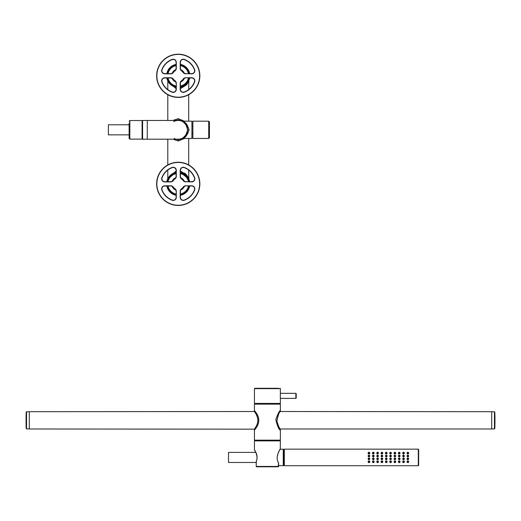 <?xml version="1.0" encoding="UTF-8"?>
<svg xmlns="http://www.w3.org/2000/svg" width="521" height="521" viewBox="0 0 521 521"><rect width="100%" height="100%" fill="white"/><g stroke="black" fill="none" stroke-linecap="round" stroke-linejoin="round"><path stroke-width="0.78" d="M185.815 123.216L182.122 121.185L191.93 121.185L191.93 138.469L182.122 138.469L185.815 136.437M189.051 129.827C187.365 124.232 185.053 121.354 182.122 121.185C185.053 121.347 187.365 124.232 189.051 129.827C187.365 135.421 185.053 138.299 182.122 138.469C185.053 138.299 187.365 135.421 189.051 129.827L187.606 129.827C186.147 124.167 184.147 121.256 181.608 121.087C184.147 121.256 186.147 124.167 187.606 129.827C186.147 135.48 184.147 138.397 181.608 138.566C184.147 138.397 186.147 135.486 187.606 129.827A9.365 9.365 0 0 0 178.247 120.462A9.365 9.365 0 0 1 187.606 129.827A9.365 9.365 0 0 1 178.247 139.192A9.365 9.365 0 0 0 185.215 136.079M181.712 121.126L183.047 121.79M183.06 121.797L186.355 125.144A9.365 9.365 0 0 0 185.385 123.764M187.195 127.065A9.365 9.365 0 0 0 186.837 126.108L186.922 126.297M181.712 138.521L183.047 137.863M183.06 137.857L186.355 134.509A9.365 9.365 0 0 1 185.385 135.89M187.195 132.588A9.365 9.365 0 0 1 186.837 133.545L186.922 133.356M174.366 121.185L174.88 121.087L174.476 121.256M173.754 121.608A9.365 9.365 0 0 1 185.215 123.575M174.366 138.469L174.88 138.566L174.476 138.397M178.247 120.104A9.723 9.723 0 0 1 182.702 121.185L178.247 120.104A9.723 9.723 0 0 0 175.623 120.462L178.247 120.104L178.247 118.664L184.454 121.185M178.247 139.55A9.723 9.723 0 0 1 175.623 139.192L178.247 139.55L182.702 138.469A9.723 9.723 0 0 1 178.247 139.55L178.247 140.989L184.454 138.469M147.274 139.192L142.591 139.192L142.591 120.462L147.274 120.462L147.274 139.192L178.247 139.192A9.365 9.365 0 0 0 187.606 129.827M178.247 140.989L172.9 139.192M172.9 120.462L178.247 118.664M184.851 173.154L187.82 176.626M187.847 176.671L188.687 178.403L186.453 174.704L180.403 171.005M187.873 82.943L180.403 88.648L186.459 84.949L188.166 82.403M167.801 89.579L167.801 81.25L176.085 88.648M167.801 170.074L167.801 178.403L176.085 171.005M182.037 172.848L183.177 173.311M185.079 174.437L187.651 176.997M187.86 177.296L188.172 177.785M188.81 178.983L180.403 172.418A11.631 11.631 0 0 1 189.677 181.686M188.687 89.579L188.817 80.651L187.495 82.859L183.822 86.017A11.631 11.631 0 0 1 180.403 87.235L182.33 86.701M187.716 82.552L187.052 83.399M182.806 86.506L182.122 86.773M168.075 81.458L176.085 87.235L169.735 83.738M169.201 83.119L167.671 80.651M171.539 174.346L167.69 178.964L176.085 172.418A11.631 11.631 0 0 0 172.666 173.636L171.683 174.242M208.713 138.469L208.713 121.185L192.868 121.185L192.868 138.469L208.713 138.469L209.435 137.752L209.435 121.901L209.435 137.752M180.403 195.277A11.631 11.631 0 0 0 189.677 186.01M183.822 86.017A11.631 11.631 0 0 0 189.677 77.968M189.677 73.643A11.631 11.631 0 0 0 180.403 64.376M176.085 64.376A11.631 11.631 0 0 0 166.818 73.643M166.818 77.968A11.631 11.631 0 0 0 176.085 87.235M172.666 173.636A11.631 11.631 0 0 0 166.818 181.686M166.818 186.01A11.631 11.631 0 0 0 176.085 195.277M167.182 181.686A11.273 11.273 0 0 1 176.085 172.783M180.403 172.783A11.273 11.273 0 0 1 189.305 181.686M189.305 186.01A11.273 11.273 0 0 1 180.403 194.913M176.085 194.913A11.273 11.273 0 0 1 167.182 186.01M167.182 73.643A11.273 11.273 0 0 1 176.085 64.741M180.403 64.741A11.273 11.273 0 0 1 189.305 73.643M189.305 77.968A11.273 11.273 0 0 1 180.403 86.87M176.085 86.87A11.273 11.273 0 0 1 167.182 77.968M183.6 193.643A11.162 11.162 0 0 0 189.201 186.01A11.162 11.162 0 0 1 180.403 194.802A11.162 11.162 0 0 0 183.6 193.643M189.201 181.686A11.162 11.162 0 0 0 180.403 172.894A11.162 11.162 0 0 1 189.201 181.686M176.085 172.894A11.162 11.162 0 0 0 167.293 181.686A11.162 11.162 0 0 1 176.085 172.894M167.293 186.01A11.162 11.162 0 0 0 176.085 194.802A11.162 11.162 0 0 1 167.293 186.01M183.6 85.6A11.162 11.162 0 0 0 189.201 77.968A11.162 11.162 0 0 1 180.403 86.76A11.162 11.162 0 0 0 183.6 85.6M189.201 73.643A11.162 11.162 0 0 0 180.403 64.851A11.162 11.162 0 0 1 189.201 73.643M176.085 64.851A11.162 11.162 0 0 0 167.293 73.643A11.162 11.162 0 0 1 176.085 64.851M167.293 77.968A11.162 11.162 0 0 0 176.085 86.76A11.162 11.162 0 0 1 167.293 77.968M180.722 189.996A6.63 6.63 0 0 0 184.388 186.323M184.388 181.367A6.63 6.63 0 0 0 180.722 177.7M175.766 177.7A6.63 6.63 0 0 0 172.099 181.367M172.099 186.323A6.63 6.63 0 0 0 175.766 189.996M180.722 81.953A6.63 6.63 0 0 0 184.388 78.28M184.388 73.331A6.63 6.63 0 0 0 180.722 69.658M175.766 69.658A6.63 6.63 0 0 0 172.099 73.331M172.099 78.28A6.63 6.63 0 0 0 175.766 81.953M168.446 189.201L172.894 193.643L174.301 194.294M183.6 174.047L182.187 173.402M175.649 177.908A6.48 6.48 0 0 0 172.301 181.256M172.301 186.44A6.48 6.48 0 0 0 175.649 189.787M180.839 189.787A6.48 6.48 0 0 0 184.187 186.44M184.187 181.256A6.48 6.48 0 0 0 180.839 177.908M175.134 70.114A6.48 6.48 0 0 0 172.301 73.214L175.649 69.866A6.48 6.48 0 0 0 175.134 70.114M172.301 78.397A6.48 6.48 0 0 0 175.649 81.745L172.301 78.397M180.839 81.745A6.48 6.48 0 0 0 184.187 78.397L180.839 81.745M184.187 73.214A6.48 6.48 0 0 0 180.839 69.866L184.187 73.214M168.446 81.159L172.894 85.6M129.84 139.12L129.84 120.533L142.09 120.533L142.09 139.12L129.84 139.12L129.123 138.397L129.123 137.459M129.123 123.125L129.123 138.397M129.123 124.786L108.381 124.786L108.381 134.867L129.123 134.867M254.815 450.222L255.772 452.397L228.511 452.397L228.511 462.479L256.234 462.479M256.286 466.445L256.234 466.445A0.358 0.358 0 0 0 256.592 466.803L278.214 466.803L256.592 466.803L256.286 466.445L278.572 466.445L278.572 465.546L283.248 465.689L283.248 449.193L280.246 449.284L280.37 440.87L254.437 440.87L254.437 449.864L256.013 452.925C257.244 456.181 257.328 458.988 256.26 461.352A0.358 0.358 0 0 0 256.234 461.482L256.234 466.445L256.286 461.482C257.42 458.454 257.335 455.556 256.026 452.782L254.99 450.776M387.149 458.877C386.549 457.718 385.95 457.718 385.351 458.877C385.95 460.036 386.549 460.036 387.149 458.877C386.549 460.036 385.95 460.036 385.351 458.877M385.892 458.877L386.608 458.877L385.892 458.877M386.51 458.018L385.924 458.037M418.304 449.154L418.304 465.722L418.663 465.364L418.663 449.519L418.304 449.154L284.329 449.154L283.971 449.519L283.971 465.364L284.329 465.722L284.329 449.154M407.044 453.504L406.96 453.12C407.559 454.26 408.158 454.26 408.757 453.12C408.158 451.974 407.559 451.974 406.96 453.12M407.839 454.019L407.35 453.863M402.726 453.504L402.635 453.12C403.234 454.26 403.84 454.26 404.439 453.12C403.84 451.974 403.234 451.974 402.635 453.12M403.521 454.019L403.033 453.863M398.402 453.504L398.318 453.12C398.917 454.26 399.516 454.26 400.115 453.12C399.516 451.974 398.917 451.974 398.318 453.12M399.197 454.019L398.708 453.863M394.078 453.504L393.993 453.12C394.592 454.26 395.192 454.26 395.797 453.12C395.192 451.974 394.592 451.974 393.993 453.12M394.879 454.019L394.384 453.863M389.76 453.504L389.669 453.12C390.275 454.26 390.874 454.26 391.473 453.12C390.874 451.974 390.275 451.974 389.669 453.12M390.555 454.019L390.066 453.863M385.436 453.504L385.351 453.12C385.95 454.26 386.549 454.26 387.149 453.12C386.549 451.974 385.95 451.974 385.351 453.12M386.23 454.019L385.742 453.863M381.118 453.504L381.027 453.12C381.626 454.26 382.232 454.26 382.831 453.12C382.232 451.974 381.626 451.974 381.027 453.12M381.913 454.019L381.424 453.863M376.794 453.504L376.709 453.12C377.308 454.26 377.907 454.26 378.507 453.12C377.907 451.974 377.308 451.974 376.709 453.12M377.588 454.019L377.1 453.863M372.469 453.504L372.385 453.12C372.984 454.26 373.583 454.26 374.189 453.12C373.583 451.974 372.984 451.974 372.385 453.12M373.27 454.019L372.775 453.863M368.152 453.504L368.06 453.12C368.666 454.26 369.265 454.26 369.864 453.12C369.265 451.974 368.666 451.974 368.06 453.12M368.946 454.019L368.458 453.863M407.943 453.465L408.217 453.12L407.5 453.12L408.217 453.12L407.5 453.12L407.943 453.465M403.619 453.465L403.899 453.12L403.176 453.12L403.899 453.12L403.176 453.12L403.619 453.465M399.301 453.465L399.574 453.12L398.858 453.12L399.574 453.12L398.858 453.12L399.301 453.465M394.977 453.465L395.257 453.12L394.534 453.12L395.257 453.12L394.534 453.12L394.977 453.465M390.652 453.465L390.932 453.12L390.209 453.12L390.932 453.12L390.209 453.12L390.652 453.465M386.335 453.465L386.608 453.12L385.892 453.12L386.608 453.12L385.892 453.12L386.335 453.465M382.01 453.465L382.29 453.12L381.567 453.12L382.29 453.12L381.567 453.12L382.01 453.465M377.692 453.465L377.966 453.12L377.25 453.12L377.966 453.12L377.25 453.12L377.692 453.465M373.368 453.465L373.648 453.12L372.925 453.12L373.648 453.12L372.925 453.12L373.368 453.465M369.044 453.465L369.324 453.12L368.601 453.12L369.324 453.12L368.601 453.12L369.044 453.465M369.324 455.999L368.601 455.999L369.324 455.999M373.648 455.999L372.925 455.999L373.648 455.999M377.966 455.999L377.25 455.999L377.966 455.999M382.29 455.999L381.567 455.999L382.29 455.999M386.608 455.999L385.892 455.999L386.608 455.999M390.932 455.999L390.209 455.999L390.932 455.999M395.257 455.999L394.534 455.999L395.257 455.999M399.574 455.999L398.858 455.999L399.574 455.999M403.899 455.999L403.176 455.999L403.899 455.999M408.217 455.999L407.5 455.999L408.217 455.999M369.324 458.877L368.601 458.877L369.233 459.125M373.648 458.877L372.925 458.877L373.55 459.125M377.966 458.877L377.25 458.877L377.966 458.877M382.29 458.877L381.567 458.877L382.193 459.125M390.932 458.877L390.209 458.877L390.932 458.877M395.257 458.877L394.534 458.877L395.257 458.877M399.574 458.877L398.858 458.877L399.483 459.125M403.899 458.877L403.176 458.877L403.899 458.877M408.217 458.877L407.5 458.877L408.125 459.125M369.324 461.762L368.601 461.762M373.648 461.762L372.925 461.762M377.966 461.762L377.25 461.762L377.966 461.762M382.29 461.762L381.567 461.762M386.608 461.762L385.892 461.762M390.932 461.762L390.209 461.762L390.932 461.762M395.257 461.762L394.534 461.762M399.574 461.762L398.858 461.762M403.899 461.762L403.176 461.762M408.217 461.762L407.5 461.762M369.324 453.12L368.601 453.12M373.648 453.12L372.925 453.12M377.966 453.12L377.25 453.12M386.608 453.12L385.892 453.12M395.257 453.12L394.534 453.12M399.574 453.12L398.858 453.12M403.899 453.12L403.176 453.12M408.217 453.12L407.5 453.12M369.864 455.999C369.265 454.84 368.666 454.84 368.06 455.999C368.666 457.158 369.265 457.158 369.864 455.999C369.265 454.84 368.666 454.84 368.06 455.999M374.189 455.999C373.583 454.84 372.984 454.84 372.385 455.999C372.984 457.158 373.583 457.158 374.189 455.999C373.583 454.84 372.984 454.84 372.385 455.999M378.507 455.999C377.907 454.84 377.308 454.84 376.709 455.999C377.308 457.158 377.907 457.158 378.507 455.999C377.907 454.84 377.308 454.84 376.709 455.999M382.831 455.999C382.232 454.84 381.626 454.84 381.027 455.999C381.626 457.158 382.232 457.158 382.831 455.999C382.232 454.84 381.626 454.84 381.027 455.999M387.149 455.999C386.549 454.84 385.95 454.84 385.351 455.999C385.95 457.158 386.549 457.158 387.149 455.999C386.549 454.84 385.95 454.84 385.351 455.999M391.473 455.999C390.874 454.84 390.275 454.84 389.669 455.999C390.275 457.158 390.874 457.158 391.473 455.999C390.874 454.84 390.275 454.84 389.669 455.999M395.797 455.999C395.192 454.84 394.592 454.84 393.993 455.999C394.592 457.158 395.192 457.158 395.797 455.999C395.192 454.84 394.592 454.84 393.993 455.999M400.115 455.999C399.516 454.84 398.917 454.84 398.318 455.999C398.917 457.158 399.516 457.158 400.115 455.999C399.516 454.84 398.917 454.84 398.318 455.999M404.439 455.999C403.84 454.84 403.234 454.84 402.635 455.999C403.234 457.158 403.84 457.158 404.439 455.999C403.84 454.84 403.234 454.84 402.635 455.999M408.757 455.999C408.158 454.84 407.559 454.84 406.96 455.999C407.559 457.158 408.158 457.158 408.757 455.999C408.158 454.84 407.559 454.84 406.96 455.999M369.864 458.877C369.265 457.718 368.666 457.718 368.06 458.877C368.666 460.036 369.265 460.036 369.864 458.877C369.265 460.036 368.666 460.036 368.06 458.877M374.189 458.877C373.583 457.718 372.984 457.718 372.385 458.877C372.984 460.036 373.583 460.036 374.189 458.877C373.583 460.036 372.984 460.036 372.385 458.877M378.507 458.877C377.907 457.718 377.308 457.718 376.709 458.877C377.308 460.036 377.907 460.036 378.507 458.877C377.907 460.036 377.308 460.036 376.709 458.877M382.831 458.877C382.232 457.718 381.626 457.718 381.027 458.877C381.626 460.036 382.232 460.036 382.831 458.877C382.232 460.036 381.626 460.036 381.027 458.877M391.473 458.877C390.874 457.718 390.275 457.718 389.669 458.877C390.275 460.036 390.874 460.036 391.473 458.877C390.874 460.036 390.275 460.036 389.669 458.877M395.797 458.877C395.192 457.718 394.592 457.718 393.993 458.877C394.592 460.036 395.192 460.036 395.797 458.877C395.192 460.036 394.592 460.036 393.993 458.877M400.115 458.877C399.516 457.718 398.917 457.718 398.318 458.877C398.917 460.036 399.516 460.036 400.115 458.877C399.516 460.036 398.917 460.036 398.318 458.877M404.439 458.877C403.84 457.718 403.234 457.718 402.635 458.877C403.234 460.036 403.84 460.036 404.439 458.877C403.84 460.036 403.234 460.036 402.635 458.877M408.757 458.877C408.158 457.718 407.559 457.718 406.96 458.877C407.559 460.036 408.158 460.036 408.757 458.877C408.158 460.036 407.559 460.036 406.96 458.877M369.864 461.762C369.265 460.616 368.666 460.616 368.06 461.762C368.666 462.902 369.265 462.902 369.864 461.762L369.728 461.287M374.189 461.762C373.583 460.616 372.984 460.616 372.385 461.762C372.984 462.902 373.583 462.902 374.189 461.762L374.052 461.287M378.507 461.762C377.907 460.616 377.308 460.616 376.709 461.762C377.308 462.902 377.907 462.902 378.507 461.762L378.376 461.287M382.831 461.762C382.232 460.616 381.626 460.616 381.027 461.762C381.626 462.902 382.232 462.902 382.831 461.762L382.694 461.287M387.149 461.762C386.549 460.616 385.95 460.616 385.351 461.762C385.95 462.902 386.549 462.902 387.149 461.762L387.018 461.287M391.473 461.762C390.874 460.616 390.275 460.616 389.669 461.762C390.275 462.902 390.874 462.902 391.473 461.762L391.336 461.287M395.797 461.762C395.192 460.616 394.592 460.616 393.993 461.762C394.592 462.902 395.192 462.902 395.797 461.762L395.66 461.287M400.115 461.762C399.516 460.616 398.917 460.616 398.318 461.762C398.917 462.902 399.516 462.902 400.115 461.762L399.985 461.287M404.439 461.762C403.84 460.616 403.234 460.616 402.635 461.762C403.234 462.902 403.84 462.902 404.439 461.762L404.303 461.287M407.233 461.111L406.96 461.762C407.559 462.902 408.158 462.902 408.757 461.762C408.158 460.616 407.559 460.616 406.96 461.762L408.471 462.42M283.248 464.999L283.971 464.999L283.971 449.877L283.248 449.877M369.864 453.12L369.545 452.43M368.777 452.235L368.354 452.456M374.189 453.12L373.863 452.43M373.095 452.235L372.678 452.456M378.507 453.12L378.187 452.43M377.419 452.235L376.996 452.456M382.831 453.12L382.505 452.43M381.737 452.235L381.32 452.456M387.149 453.12L386.829 452.43M386.061 452.235L385.638 452.456M391.473 453.12L389.962 452.456M395.797 453.12L394.286 452.456M400.115 453.12L398.604 452.456M404.439 453.12L404.114 452.43M403.345 452.235L402.928 452.456M408.757 453.12L408.438 452.43M407.669 452.235L407.246 452.456M368.705 456.858L369.285 456.839M373.016 456.858L373.609 456.839M377.347 456.858L377.933 456.839M381.672 456.858L382.251 456.839M385.983 456.858L386.575 456.839M390.314 456.858L390.893 456.839M394.625 456.858L395.218 456.839M398.956 456.858L399.542 456.839M403.267 456.858L403.86 456.839M407.598 456.858L408.184 456.839M369.22 458.018L368.64 458.037M373.544 458.018L372.964 458.037M377.875 458.018L377.282 458.037M382.193 458.018L381.606 458.037M390.841 458.018L390.249 458.037M395.159 458.018L394.573 458.037M399.483 458.018L398.891 458.037M403.795 458.018L403.215 458.037M408.125 458.018L407.533 458.037M368.34 461.111L368.386 462.453M369.155 462.641L369.571 462.42M372.658 461.111L372.704 462.453M373.472 462.641L373.896 462.42M376.983 461.111L377.028 462.453M377.797 462.641L378.22 462.42M381.3 461.111L381.352 462.453M382.121 462.641L382.538 462.42M385.625 461.111L385.67 462.453M386.439 462.641L386.862 462.42M389.949 461.111L389.995 462.453M390.763 462.641L391.18 462.42M394.267 461.111L394.312 462.453M395.081 462.641L395.504 462.42M398.591 461.111L398.637 462.453M399.405 462.641L399.828 462.42M402.909 461.111L402.961 462.453M403.729 462.641L404.146 462.42M408.757 461.762L408.627 461.287M254.437 411.518L29.293 411.701L29.293 428.985L254.437 429.167L256.026 426.608C258.39 422.433 258.39 418.259 256.026 414.084L254.437 411.518L254.437 404.14L280.37 404.14L280.37 410.444C279.315 410.965 277.797 413.987 275.811 419.503C277.302 425.97 278.826 429.551 280.37 430.248L280.37 440.154L254.437 440.154L254.437 430.248L256.026 428.054C259.719 422.915 259.719 417.777 256.026 412.632L254.437 410.444M280.246 428.985L491.707 428.985L491.707 411.701L280.37 411.518C279.08 412.176 277.947 415.452 276.957 421.359C278.448 426.139 279.582 428.744 280.37 429.167L280.318 430.177M254.495 430.177L256.026 427.962C259.621 422.883 259.621 417.803 256.026 412.73L254.437 410.515M280.37 410.444L280.37 410.515C279.315 411.036 277.823 414.052 275.896 419.561C277.374 425.95 278.865 429.493 280.37 430.177L279.621 429.167M278.527 466.445L278.572 466.445A0.358 0.358 0 0 1 278.214 466.803L278.527 462.772C273.857 456.155 282.903 445.292 279.686 450.04M296.215 393.961L296.215 398.018L296.215 393.961M278.468 388.295L254.802 388.295L278.468 388.295M280.37 393.335L280.37 388.653L254.437 388.653L254.437 403.417L280.37 403.417L280.37 398.376L295.856 398.376L295.856 393.335L280.37 393.335L280.311 398.07M176.085 83.262A2.879 2.879 0 0 0 174.815 80.879A6.122 6.122 0 0 1 173.174 79.231A2.879 2.879 0 0 0 170.784 77.968L164.753 77.968A2.879 2.879 0 0 0 162.051 81.856A17.284 17.284 0 0 0 172.197 92.002A2.879 2.879 0 0 0 176.085 89.299L176.3 83.262A3.1 3.1 0 0 0 174.939 80.696A5.907 5.907 0 0 1 173.35 79.114A3.1 3.1 0 0 0 170.784 77.753L164.753 77.753A3.1 3.1 0 0 0 161.849 81.934A17.506 17.506 0 0 0 172.119 92.204A3.1 3.1 0 0 0 176.3 89.299L176.3 83.262M173.174 72.38A2.879 2.879 0 0 1 170.784 73.643L164.753 73.643A2.879 2.879 0 0 1 162.051 69.755L161.849 69.677A3.1 3.1 0 0 0 164.753 73.858L170.784 73.858A3.1 3.1 0 0 0 173.35 72.497L173.174 72.38A6.122 6.122 0 0 1 174.815 70.732L174.939 70.915A3.1 3.1 0 0 0 176.3 68.349L176.3 62.312A3.1 3.1 0 0 0 172.119 59.407A17.506 17.506 0 0 0 161.849 69.677M174.815 70.732A2.879 2.879 0 0 0 176.085 68.349L176.085 62.312A2.879 2.879 0 0 0 172.197 59.615A17.284 17.284 0 0 0 162.051 69.755M174.939 70.915A5.907 5.907 0 0 0 173.35 72.497M180.403 68.349L180.403 62.312A2.879 2.879 0 0 1 184.297 59.615A17.284 17.284 0 0 1 194.437 69.755A2.879 2.879 0 0 1 191.741 73.643L185.704 73.643L191.741 73.858A3.1 3.1 0 0 0 194.639 69.677A17.506 17.506 0 0 0 184.369 59.407A3.1 3.1 0 0 0 180.188 62.312L180.188 68.349A3.1 3.1 0 0 0 181.555 70.915L181.673 70.732A2.879 2.879 0 0 1 180.403 68.349L180.188 68.349M181.673 70.732A6.122 6.122 0 0 1 183.32 72.38A2.879 2.879 0 0 0 185.704 73.643M183.32 72.38L183.138 72.497A3.1 3.1 0 0 0 185.704 73.858M183.138 72.497A5.907 5.907 0 0 0 181.555 70.915M185.704 77.968A2.879 2.879 0 0 0 183.32 79.231A6.122 6.122 0 0 1 181.673 80.879A2.879 2.879 0 0 0 180.403 83.262L180.403 89.299A2.879 2.879 0 0 0 184.297 92.002A17.284 17.284 0 0 0 194.437 81.856A2.879 2.879 0 0 0 191.741 77.968L185.704 77.753A3.1 3.1 0 0 0 183.138 79.114A5.907 5.907 0 0 1 181.555 80.696A3.1 3.1 0 0 0 180.188 83.262L180.188 89.299A3.1 3.1 0 0 0 184.369 92.204A17.506 17.506 0 0 0 194.639 81.934A3.1 3.1 0 0 0 191.741 77.753L185.704 77.753M178.247 54.412A21.394 21.394 0 0 0 156.854 75.806A21.394 21.394 0 0 0 178.247 97.199A21.394 21.394 0 0 0 199.634 75.806A21.394 21.394 0 0 0 178.247 54.412M178.247 97.414A21.608 21.608 0 0 0 199.856 75.806A21.608 21.608 0 0 0 178.247 54.197A21.608 21.608 0 0 0 156.639 75.806A21.608 21.608 0 0 0 178.247 97.414M176.085 191.305A2.879 2.879 0 0 0 174.815 188.921A6.122 6.122 0 0 1 173.174 187.273A2.879 2.879 0 0 0 170.784 186.01L164.753 186.01A2.879 2.879 0 0 0 162.051 189.898A17.284 17.284 0 0 0 172.197 200.038A2.879 2.879 0 0 0 176.085 197.342L176.3 191.305A3.1 3.1 0 0 0 174.939 188.739A5.907 5.907 0 0 1 173.35 187.156A3.1 3.1 0 0 0 170.784 185.795L164.753 185.795A3.1 3.1 0 0 0 161.849 189.976A17.506 17.506 0 0 0 172.119 200.24A3.1 3.1 0 0 0 176.3 197.342L176.3 191.305M173.174 180.416A2.879 2.879 0 0 1 170.784 181.686L164.753 181.686A2.879 2.879 0 0 1 162.051 177.798L161.849 177.72A3.1 3.1 0 0 0 164.753 181.901L170.784 181.901A3.1 3.1 0 0 0 173.35 180.54L173.174 180.416A6.122 6.122 0 0 1 174.815 178.775L174.939 178.957A3.1 3.1 0 0 0 176.3 176.391L176.3 170.354A3.1 3.1 0 0 0 172.119 167.449A17.506 17.506 0 0 0 161.849 177.72M174.815 178.775A2.879 2.879 0 0 0 176.085 176.391L176.085 170.354A2.879 2.879 0 0 0 172.197 167.651A17.284 17.284 0 0 0 162.051 177.798M174.939 178.957A5.907 5.907 0 0 0 173.35 180.54M180.403 176.391L180.403 170.354A2.879 2.879 0 0 1 184.297 167.651A17.284 17.284 0 0 1 194.437 177.798A2.879 2.879 0 0 1 191.741 181.686L185.704 181.686L191.741 181.901A3.1 3.1 0 0 0 194.639 177.72A17.506 17.506 0 0 0 184.369 167.449A3.1 3.1 0 0 0 180.188 170.354L180.188 176.391A3.1 3.1 0 0 0 181.555 178.957L181.673 178.775A2.879 2.879 0 0 1 180.403 176.391L180.188 176.391M181.673 178.775A6.122 6.122 0 0 1 183.32 180.416A2.879 2.879 0 0 0 185.704 181.686M183.32 180.416L183.138 180.54A3.1 3.1 0 0 0 185.704 181.901M183.138 180.54A5.907 5.907 0 0 0 181.555 178.957M185.704 186.01A2.879 2.879 0 0 0 183.32 187.273A6.122 6.122 0 0 1 181.673 188.921A2.879 2.879 0 0 0 180.403 191.305L180.403 197.342A2.879 2.879 0 0 0 184.297 200.038A17.284 17.284 0 0 0 194.437 189.898A2.879 2.879 0 0 0 191.741 186.01L185.704 185.795A3.1 3.1 0 0 0 183.138 187.156A5.907 5.907 0 0 1 181.555 188.739A3.1 3.1 0 0 0 180.188 191.305L180.188 197.342A3.1 3.1 0 0 0 184.369 200.24A17.506 17.506 0 0 0 194.639 189.976A3.1 3.1 0 0 0 191.741 185.795L185.704 185.795M178.247 162.454A21.394 21.394 0 0 0 156.854 183.848A21.394 21.394 0 0 0 178.247 205.241A21.394 21.394 0 0 0 199.634 183.848A21.394 21.394 0 0 0 178.247 162.454M178.247 205.456A21.608 21.608 0 0 0 199.856 183.848A21.608 21.608 0 0 0 178.247 162.239A21.608 21.608 0 0 0 156.639 183.848A21.608 21.608 0 0 0 178.247 205.456M180.403 194.066A10.446 10.446 0 0 0 188.465 186.01M188.465 181.686A10.446 10.446 0 0 0 180.403 173.63M176.085 173.63A10.446 10.446 0 0 0 168.029 181.686M168.029 186.01A10.446 10.446 0 0 0 176.085 194.066M180.403 86.024A10.446 10.446 0 0 0 188.465 77.968M188.465 73.643A10.446 10.446 0 0 0 180.403 65.587M176.085 65.587A10.446 10.446 0 0 0 168.029 73.643M168.029 77.968A10.446 10.446 0 0 0 176.085 86.024M491.707 411.772L494.455 411.772L494.455 428.913L494.813 428.568A252.099 252.099 0 0 0 494.813 412.124L494.813 424.289A252.099 120.859 0 0 0 494.95 420.343M494.813 424.289L494.813 428.568M29.293 428.913L26.545 428.913L26.545 411.772L26.187 412.124A252.099 252.099 0 0 0 26.187 428.568L26.187 416.403A252.099 120.859 180 0 0 26.05 420.343M26.187 416.403L26.187 412.124M256.358 453.003L256.026 452.782L256.358 453.003M191.93 133.246L192.868 133.246M191.93 126.408L192.868 126.408M182.122 121.185L181.621 121.093M182.122 138.469L181.621 138.56M147.274 120.462L178.247 120.462M188.687 94.724L188.687 121.185M188.687 138.469L188.687 164.929M188.687 170.074L188.817 178.99M167.801 94.724L167.801 120.462M167.801 139.192L167.801 164.929M208.713 121.185L209.435 121.901M142.09 121.901L142.591 121.901M142.09 137.752L142.591 137.752M129.84 120.533L129.123 121.256M418.304 465.722L284.329 465.722M491.707 428.913L494.455 428.913M494.455 411.772L494.813 412.124M29.293 411.772L26.545 411.772M26.545 428.913L26.187 428.568M254.437 430.177L254.437 429.167M280.37 411.518L280.37 410.515M255.518 440.87L255.518 440.154M279.289 440.87L279.289 440.154M278.572 466.445L278.572 462.772A0.358 0.358 0 0 0 278.54 462.615C274.958 458.35 279.425 449.994 280.311 449.18L280.024 449.343M295.856 393.335L296.215 393.694M295.856 398.376L296.215 398.018M254.437 388.653L254.802 388.295M280.37 388.653L280.011 388.295M279.289 404.14L279.289 403.417M255.518 404.14L255.518 403.417"/></g></svg>
